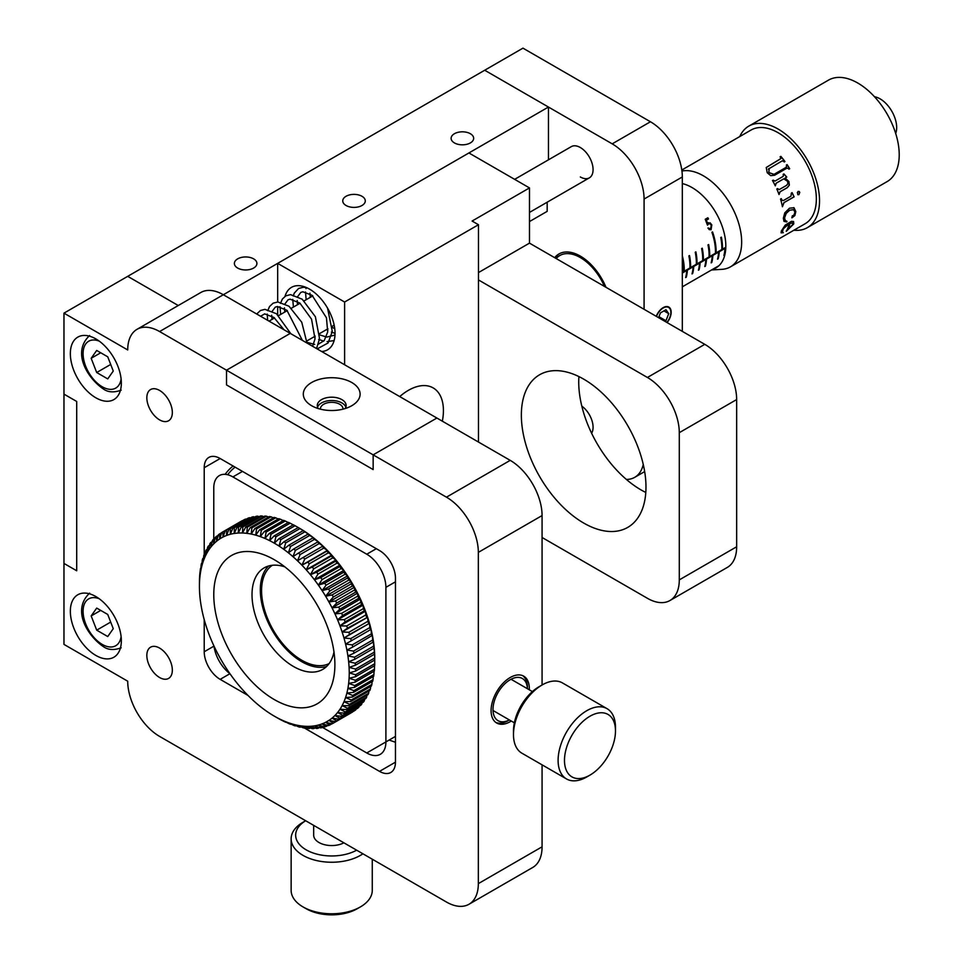<?xml version="1.0" encoding="UTF-8"?>
<svg xmlns="http://www.w3.org/2000/svg" width="963" height="963" viewBox="0 0 963 963"><rect width="100%" height="100%" fill="white"/><g stroke="black" fill="none" stroke-linecap="round" stroke-linejoin="round"><path stroke-width="1.44" d="M470.365 133.725A11.267 6.5 0 0 0 458.075 132.316A11.267 6.5 0 0 0 451.117 138.323A11.267 6.5 0 0 0 454.428 142.921A11.267 6.5 0 0 0 466.706 144.33A11.267 6.5 0 0 0 473.664 138.323A11.267 6.5 0 0 0 470.365 133.725M361.992 196.296A11.267 6.5 0 0 0 349.701 194.875A11.267 6.5 0 0 0 342.756 200.894A11.267 6.5 0 0 0 346.054 205.492A11.267 6.5 0 0 0 358.332 206.901A11.267 6.5 0 0 0 365.29 200.894A11.267 6.5 0 0 0 361.992 196.296M253.618 258.854A11.267 6.5 0 0 0 241.34 257.446A11.267 6.5 0 0 0 234.382 263.453A11.267 6.5 0 0 0 237.68 268.063A11.267 6.5 0 0 0 249.959 269.471A11.267 6.5 0 0 0 256.916 263.453A11.267 6.5 0 0 0 253.618 258.854M529.481 221.574L547.177 211.354L547.177 202.206M548.453 159.822L548.453 107.037L484.702 70.239L63.967 313.144L63.967 394.12L76.715 401.475L63.967 394.12L63.967 644.391L127.718 681.202A45.08 26.025 -120 0 0 159.581 736.406L446.459 902.03A45.08 26.025 -120 0 0 468.993 904.257A45.08 26.025 -120 0 0 478.334 883.625L478.334 552.377A45.08 26.025 -120 0 0 446.459 497.173L373.15 454.849L436.889 418.038L223.332 294.738L159.581 331.549A45.08 26.025 -120 0 0 137.047 329.31A45.08 26.025 -120 0 0 127.718 349.954L63.967 313.144M178.263 305.524L127.718 276.345L178.263 305.524M548.453 107.037L223.332 294.738A45.08 26.025 60 0 0 200.798 292.511L137.047 329.31M342.96 409.167A11.267 6.5 0 0 0 342.972 408.842A11.267 6.5 0 0 0 339.674 404.231A11.267 6.5 0 0 0 327.396 402.823A11.267 6.5 0 0 0 320.438 408.842A11.267 6.5 0 0 0 320.45 409.167M233.13 466.02A27.048 15.613 120 0 0 225.137 474.35M529.301 689.797A27.048 15.613 120 0 0 529.325 688.557A27.048 15.613 120 0 0 523.728 676.17A27.048 15.613 120 0 0 502.891 683.417A27.048 15.613 120 0 0 491.082 710.634A27.048 15.613 120 0 0 496.679 723.02A27.048 15.613 120 0 0 511.269 721.034M95.843 596.542A36.064 20.825 -120 0 0 77.81 594.761A36.064 20.825 -120 0 0 72.285 623.651A36.064 20.825 -120 0 0 95.843 655.43A36.064 20.825 -120 0 0 113.875 657.223A36.064 20.825 -120 0 0 119.4 628.321A36.064 20.825 -120 0 0 95.843 596.542M95.843 338.904A36.064 20.825 -120 0 0 77.81 337.122A36.064 20.825 -120 0 0 72.285 366.024A36.064 20.825 -120 0 0 95.843 397.791A36.064 20.825 -120 0 0 113.875 399.585A36.064 20.825 -120 0 0 119.4 370.683A36.064 20.825 -120 0 0 95.843 338.904M159.581 648.075A18.032 10.412 -120 0 0 150.577 647.184A18.032 10.412 -120 0 0 147.808 661.629A18.032 10.412 -120 0 0 159.581 677.519A18.032 10.412 -120 0 0 168.597 678.409A18.032 10.412 -120 0 0 171.366 663.964A18.032 10.412 -120 0 0 159.581 648.075A18.032 10.412 -120 0 0 150.577 647.184A18.032 10.412 -120 0 0 147.808 661.629A18.032 10.412 -120 0 0 159.581 677.519A18.032 10.412 -120 0 0 168.597 678.409A18.032 10.412 -120 0 0 171.366 663.964A18.032 10.412 -120 0 0 159.581 648.075M159.581 390.436A18.032 10.412 -120 0 0 150.577 389.546A18.032 10.412 -120 0 0 147.808 403.991A18.032 10.412 -120 0 0 159.581 419.88A18.032 10.412 -120 0 0 168.597 420.771A18.032 10.412 -120 0 0 171.366 406.326A18.032 10.412 -120 0 0 159.581 390.436A18.032 10.412 60 0 1 171.366 406.326A18.032 10.412 60 0 1 168.597 420.771A18.032 10.412 60 0 1 159.581 419.88A18.032 10.412 60 0 1 147.808 403.991A18.032 10.412 60 0 1 150.577 389.546A18.032 10.412 60 0 1 159.581 390.436M446.459 497.173L510.209 460.362L436.889 418.038L373.15 454.849L373.15 469.571L373.15 454.849L159.581 331.549M226.522 384.911L373.15 469.571L226.522 384.911L226.522 370.189L226.522 384.911M76.715 570.782L76.715 401.475L76.715 570.782L63.967 563.427L76.715 570.782M204.216 467.729A22.534 13.013 60 0 1 208.875 457.413A22.534 13.013 60 0 1 220.154 458.52L204.216 467.729L204.216 554.435M204.216 619.594L204.216 651.758L214.003 646.101A27.048 15.613 -120 0 0 229.94 673.703L220.154 679.36L248.009 695.442M395.456 762.166A22.534 13.013 60 0 1 390.785 772.482A22.534 13.013 60 0 1 379.518 771.375L395.456 762.166L395.456 578.137A22.534 13.013 60 0 0 379.518 550.535L220.154 458.52M304.428 728.016L379.518 771.375M220.154 679.36A22.534 13.013 60 0 1 204.216 651.758M510.209 460.362A45.08 26.025 60 0 1 542.073 515.566L478.334 552.377M478.334 883.625L542.073 846.814L542.073 764.851M542.073 684.982L542.073 515.566M542.073 846.814A45.08 26.025 60 0 1 532.744 867.458L468.993 904.257M290.272 333.391L226.522 370.189L290.272 333.391M578.907 376.593A88.127 50.883 -120 0 0 641.033 489.914A88.127 50.883 -120 0 0 645.8 492.442M583.662 379.121A88.127 50.883 -120 0 0 539.605 374.763A88.127 50.883 -120 0 0 526.099 445.375A88.127 50.883 -120 0 0 583.662 523.029A88.127 50.883 -120 0 0 627.732 527.399A88.127 50.883 -120 0 0 641.238 456.787A88.127 50.883 -120 0 0 583.662 379.121M542.073 537.486L647.413 598.3A45.08 26.025 -120 0 0 669.947 600.527A45.08 26.025 -120 0 0 679.288 579.895L679.288 432.676A45.08 26.025 -120 0 0 647.413 377.472L478.479 279.932M669.947 600.527L727.33 567.412A45.08 26.025 -120 0 0 736.659 546.767L736.659 399.549A45.08 26.025 -120 0 0 704.784 344.345L529.481 243.133L478.479 272.577M399.729 396.575A49.582 28.625 -60 0 1 408.36 390.352A49.582 28.625 -60 0 1 433.145 387.896A49.582 28.625 -60 0 1 442.342 421.18M321.618 351.483A36.064 20.825 -120 0 0 327.576 349.81A36.064 20.825 -120 0 0 335.04 333.306A36.064 20.825 -120 0 0 319.307 297.013A36.064 20.825 -120 0 0 291.512 287.347A36.064 20.825 -120 0 0 285.024 296.339M284.494 309.617A36.064 20.825 -120 0 0 284.916 311.976M529.481 243.133L529.481 187.917L472.099 221.045L478.479 224.728L344.61 302.021L344.61 364.76M344.61 302.021L277.669 263.368L468.921 152.961L529.481 187.917M277.669 314.696L277.669 306.499M277.669 301.985L277.669 263.368M478.479 224.728L478.479 442.053M667.106 322.593A11.267 6.512 120 0 0 671.163 312.229A11.267 6.512 120 0 0 668.84 307.065A11.267 6.512 120 0 0 656.26 316.321M554.676 257.675A42.817 24.725 60 0 1 558.913 253.979A42.817 24.725 60 0 1 580.328 256.098A42.817 24.725 60 0 1 605.98 287.299M514.639 179.347L571.312 146.629A18.032 10.412 60 0 1 580.328 147.52A18.032 10.412 60 0 1 592.101 163.409A18.032 10.412 60 0 1 589.344 177.866A18.032 10.412 60 0 1 580.328 176.963M650.446 121.759L612.203 143.848L484.702 70.239L522.957 48.15L650.446 121.759A45.08 26.025 60 0 1 682.322 176.963L682.322 331.38M581.808 406.121A18.032 10.412 60 0 1 591.619 433.242M643.26 464.479A45.08 26.025 60 0 1 634.737 477.323A45.08 26.025 60 0 1 626.383 479.43M612.203 143.848A45.08 26.025 60 0 1 644.078 199.052L644.078 309.292M334.895 664.639A85.647 49.45 -120 0 0 274.335 559.744A85.647 49.45 -120 0 0 213.774 594.701A85.647 49.45 -120 0 0 274.335 699.595A85.647 49.45 -120 0 0 334.895 664.639M284.807 566.846A58.599 33.837 -120 0 0 264.163 567.881A58.599 33.837 -120 0 0 252.017 594.701A58.599 33.837 -120 0 0 277.597 653.672A58.599 33.837 -120 0 0 322.761 669.381A58.599 33.837 -120 0 0 333.98 652.011M199.618 578.895L199.497 578.968A110.444 63.763 60 0 0 199.449 580.906L199.425 586.419A105.93 61.163 -120 0 0 199.582 591.944A105.93 61.163 -120 0 0 200.015 597.602A105.93 61.163 -120 0 0 200.761 603.392A105.93 61.163 -120 0 0 201.785 609.29A105.93 61.163 -120 0 0 203.097 615.273A105.93 61.163 -120 0 0 204.686 621.304A105.93 61.163 -120 0 0 206.564 627.37A105.93 61.163 -120 0 0 208.694 633.437A105.93 61.163 -120 0 0 211.09 639.504A105.93 61.163 -120 0 0 213.738 645.523A105.93 61.163 -120 0 0 216.615 651.482A105.93 61.163 -120 0 0 219.733 657.356A105.93 61.163 -120 0 0 223.055 663.11A105.93 61.163 -120 0 0 226.594 668.743A105.93 61.163 -120 0 0 230.301 674.22A105.93 61.163 -120 0 0 234.202 679.529A105.93 61.163 -120 0 0 238.246 684.633A105.93 61.163 -120 0 0 242.447 689.52A105.93 61.163 -120 0 0 246.757 694.167A105.93 61.163 -120 0 0 251.187 698.56A105.93 61.163 -120 0 0 255.701 702.689A105.93 61.163 -120 0 0 260.299 706.529A105.93 61.163 -120 0 0 264.945 710.056A105.93 61.163 -120 0 0 269.628 713.27A105.93 61.163 -120 0 0 274.335 716.159L279.114 718.904A110.444 63.763 60 0 0 280.835 719.83L280.955 719.758M280.835 719.83L284.013 721.443A110.444 63.763 60 0 0 285.722 722.238L285.987 722.094M274.335 716.159L274.335 716.159A105.93 61.163 -120 0 0 279.041 718.711A105.93 61.163 -120 0 0 283.724 720.902L288.888 723.61A110.444 63.763 60 0 0 290.585 724.272L290.982 724.044M285.722 722.238L283.724 720.902A105.93 61.163 -120 0 0 288.37 722.731L293.715 725.392A110.444 63.763 60 0 0 295.388 725.921L295.942 725.608M290.585 724.272L288.37 722.731A105.93 61.163 -120 0 0 292.957 724.2L298.482 726.8A110.444 63.763 60 0 0 300.131 727.197L300.841 726.788M295.388 725.921L292.957 724.2A105.93 61.163 -120 0 0 297.483 725.295L303.164 727.811A110.444 63.763 60 0 0 304.777 728.064L305.656 727.559M300.131 727.197L297.483 725.295A105.93 61.163 -120 0 0 301.913 726.006L307.751 728.425A110.444 63.763 60 0 0 309.316 728.546L310.375 727.944M304.777 728.064L301.913 726.006A105.93 61.163 -120 0 0 306.222 726.343L312.205 728.642A110.444 63.763 60 0 0 313.733 728.63L314.973 727.92M309.316 728.546L306.222 726.343A105.93 61.163 -120 0 0 310.423 726.295L316.538 728.461A110.444 63.763 60 0 0 318.007 728.317L319.439 727.486M313.733 728.63L310.423 726.295A105.93 61.163 -120 0 0 314.468 725.873L320.703 727.896A110.444 63.763 60 0 0 322.124 727.595L323.761 726.644M318.007 728.317L314.468 725.873A105.93 61.163 -120 0 0 318.368 725.067L324.7 726.921A110.444 63.763 60 0 0 326.06 726.487L327.938 725.404M322.124 727.595L318.368 725.067A105.93 61.163 -120 0 0 322.075 723.875L328.515 725.56A110.444 63.763 60 0 0 329.803 724.995L331.934 723.767M326.06 726.487L322.075 723.875A105.93 61.163 -120 0 0 325.614 722.322L332.127 723.815A110.444 63.763 60 0 0 332.741 723.466A110.444 63.763 60 0 0 333.342 723.117L352.47 712.078A110.444 63.763 -120 0 1 351.868 712.427L332.741 723.466M329.803 724.995L325.614 722.322A105.93 61.163 -120 0 0 328.937 720.396L335.533 721.684A110.444 63.763 60 0 0 336.665 720.866L355.792 709.815A110.444 63.763 -120 0 1 354.649 710.646L335.533 721.684M333.342 723.117L328.937 720.396A105.93 61.163 -120 0 0 332.054 718.121L338.699 719.192A110.444 63.763 60 0 0 339.746 718.242L358.874 707.191A110.444 63.763 -120 0 1 357.827 708.154L338.699 719.192M336.665 720.866L332.054 718.121A105.93 61.163 -120 0 0 334.931 715.497L341.624 716.34A110.444 63.763 60 0 0 342.587 715.256L361.715 704.218A110.444 63.763 -120 0 1 360.752 705.301L341.624 716.34M359.103 706.24L358.874 707.191M339.746 718.242L334.931 715.497A105.93 61.163 -120 0 0 337.58 712.524L344.297 713.138A110.444 63.763 60 0 0 345.175 711.934L364.291 700.895A110.444 63.763 -120 0 1 363.424 702.087L344.297 713.138M361.992 702.918L361.715 704.218M342.587 715.256L337.58 712.524A105.93 61.163 -120 0 0 339.975 709.237L346.704 709.587A110.444 63.763 60 0 0 347.487 708.274L366.614 697.236A110.444 63.763 -120 0 1 365.832 698.548L346.704 709.587M364.604 699.258L364.291 700.895M345.175 711.934L339.975 709.237A105.93 61.163 -120 0 0 342.106 705.626L348.847 705.723A110.444 63.763 60 0 0 349.521 704.302L368.648 693.264A110.444 63.763 -120 0 1 367.974 694.684L348.847 705.723M366.915 695.286L366.614 697.236M347.487 708.274L342.106 705.626A105.93 61.163 -120 0 0 343.984 701.714L350.701 701.558A110.444 63.763 60 0 0 351.278 700.029L370.406 688.99A110.444 63.763 -120 0 1 369.828 690.507L350.701 701.558M368.949 691.013L368.648 693.264M349.521 704.302L343.984 701.714A105.93 61.163 -120 0 0 345.573 697.525L352.265 697.092A110.444 63.763 60 0 0 352.747 695.467L371.874 684.428A110.444 63.763 -120 0 1 371.393 686.053L352.265 697.092M370.683 686.463L370.406 688.99M351.278 700.029L345.573 697.525A105.93 61.163 -120 0 0 346.885 693.071L353.541 692.349A110.444 63.763 60 0 0 353.915 690.64L373.042 679.601A110.444 63.763 -120 0 1 372.669 681.31L353.541 692.349M372.115 681.635L371.874 684.428M352.747 695.467L346.885 693.071A105.93 61.163 -120 0 0 347.908 688.352L354.516 687.365A110.444 63.763 60 0 0 354.781 685.56L373.909 674.521A110.444 63.763 -120 0 1 373.644 676.315L354.516 687.365M373.235 676.556L373.042 679.601M353.915 690.64L347.908 688.352A105.93 61.163 -120 0 0 348.642 683.417L355.178 682.141A110.444 63.763 60 0 0 355.347 680.263L374.463 669.213A110.444 63.763 -120 0 1 374.306 671.091L355.178 682.141M374.041 671.247L373.909 674.521M354.781 685.56L348.642 683.417A105.93 61.163 -120 0 0 349.088 678.265L355.54 676.7A110.444 63.763 60 0 0 355.6 674.75L374.727 663.712A110.444 63.763 -120 0 1 374.667 665.65L355.54 676.7M374.547 665.722L374.463 669.213M355.347 680.263L349.088 678.265A105.93 61.163 -120 0 0 349.244 672.92L355.6 671.067A110.444 63.763 60 0 0 355.54 669.056L374.667 658.018A110.444 63.763 -120 0 1 374.727 660.016L355.6 671.067M374.727 660.016L374.727 663.712M355.6 674.75L349.244 672.92A105.93 61.163 -120 0 0 349.088 667.395L355.347 665.252A110.444 63.763 60 0 0 355.178 663.194L374.306 652.156A110.444 63.763 -120 0 1 374.463 654.214L355.347 665.252M374.463 654.214L374.595 652.673A105.93 61.163 60 0 1 374.739 658.198M373.909 648.268A110.444 63.763 -120 0 0 373.644 646.161L354.516 657.199A110.444 63.763 60 0 1 354.781 659.306L373.909 648.268L374.15 647.016A105.93 61.163 60 0 1 374.595 652.673L374.667 658.018M355.54 669.056L349.088 667.395A105.93 61.163 -120 0 0 348.642 661.737L354.781 659.306M373.042 642.189A110.444 63.763 -120 0 0 372.669 640.046L353.541 651.084A110.444 63.763 60 0 1 353.915 653.227L373.042 642.189L373.415 641.226A105.93 61.163 60 0 1 374.15 647.016L374.306 652.156M355.178 663.194L348.642 661.737A105.93 61.163 -120 0 0 347.908 655.947L353.915 653.227M371.874 636.013A110.444 63.763 -120 0 0 371.393 633.835L352.265 644.873A110.444 63.763 60 0 1 352.747 647.052L372.38 635.327A105.93 61.163 60 0 1 373.415 641.226L373.644 646.161M354.516 657.199L347.908 655.947A105.93 61.163 -120 0 0 346.885 650.049L352.747 647.052M370.406 629.766A110.444 63.763 -120 0 0 369.828 627.563L350.701 638.601A110.444 63.763 60 0 1 351.278 640.804L371.068 629.345A105.93 61.163 60 0 1 372.38 635.327L372.669 640.046M353.541 651.084L346.885 650.049A105.93 61.163 -120 0 0 345.573 644.066L351.278 640.804M368.648 623.458A110.444 63.763 -120 0 0 367.974 621.243L348.847 632.294A110.444 63.763 60 0 1 349.521 634.497L369.479 623.314A105.93 61.163 60 0 1 371.068 629.345L371.393 633.835M352.265 644.873L345.573 644.066A105.93 61.163 -120 0 0 343.984 638.036L349.521 634.497M366.614 617.127A110.444 63.763 -120 0 0 365.832 614.912L346.704 625.962A110.444 63.763 60 0 1 347.487 628.165L367.613 617.247A105.93 61.163 60 0 1 369.479 623.314L369.828 627.563M350.701 638.601L343.984 638.036A105.93 61.163 -120 0 0 342.106 631.969L347.487 628.165M364.291 610.795A110.444 63.763 -120 0 0 363.424 608.592L344.297 619.63A110.444 63.763 60 0 1 345.175 621.833L364.291 610.795L365.471 611.18A105.93 61.163 60 0 1 367.613 617.247L367.974 621.243M348.847 632.294L342.106 631.969A105.93 61.163 -120 0 0 339.975 625.902L345.175 621.833M361.715 604.487A110.444 63.763 -120 0 0 360.752 602.296L341.624 613.335A110.444 63.763 60 0 1 342.587 615.526L361.715 604.487L363.075 605.113A105.93 61.163 60 0 1 365.471 611.18L365.832 614.912M346.704 625.962L339.975 625.902A105.93 61.163 -120 0 0 337.58 619.835L342.587 615.526M358.874 598.228A110.444 63.763 -120 0 0 357.827 596.061L338.699 607.099A110.444 63.763 60 0 1 339.746 609.266L358.874 598.228L360.427 599.094A105.93 61.163 60 0 1 363.075 605.113L363.424 608.592M344.297 619.63L337.58 619.835A105.93 61.163 -120 0 0 334.931 613.816L339.746 609.266M355.792 592.04A110.444 63.763 -120 0 0 354.649 589.91L335.533 600.948A110.444 63.763 60 0 1 336.665 603.091L355.792 592.04L357.55 593.136A105.93 61.163 60 0 1 360.427 599.094L360.752 602.296M341.624 613.335L334.931 613.816A105.93 61.163 -120 0 0 332.054 607.858L336.665 603.091M352.47 585.961A110.444 63.763 -120 0 0 351.254 583.855L332.127 594.905A110.444 63.763 60 0 1 333.342 597L352.47 585.961L354.432 587.261A105.93 61.163 60 0 1 357.55 593.136L357.827 596.061M338.699 607.099L332.054 607.858A105.93 61.163 -120 0 0 328.937 601.983L333.342 597M348.931 579.991A110.444 63.763 -120 0 0 347.643 577.944L328.515 588.983A110.444 63.763 60 0 1 329.803 591.029L348.931 579.991L351.11 581.496A105.93 61.163 60 0 1 354.432 587.261L354.649 589.91M335.533 600.948L328.937 601.983A105.93 61.163 -120 0 0 325.614 596.217L329.803 591.029M345.187 574.165A110.444 63.763 -120 0 0 343.827 572.178L324.7 583.217A110.444 63.763 60 0 1 326.06 585.215L345.187 574.165L347.583 575.874A105.93 61.163 60 0 1 351.11 581.496L351.254 583.855M332.127 594.905L325.614 596.217A105.93 61.163 -120 0 0 322.075 590.596L326.06 585.215M341.251 568.519A110.444 63.763 -120 0 0 339.831 566.581L320.703 577.631A110.444 63.763 60 0 1 322.124 579.557L341.251 568.519L343.863 570.397A105.93 61.163 60 0 1 347.583 575.874L347.643 577.944M328.515 588.983L322.075 590.596A105.93 61.163 -120 0 0 318.368 585.119L322.124 579.557M337.134 563.054A110.444 63.763 -120 0 0 335.654 561.2L316.538 572.239A110.444 63.763 60 0 1 318.007 574.092L337.134 563.054L339.975 565.088A105.93 61.163 60 0 1 343.863 570.397L343.827 572.178M324.7 583.217L318.368 585.119A105.93 61.163 -120 0 0 314.468 579.81L318.007 574.092M332.861 557.806A110.444 63.763 -120 0 0 331.332 556.024L312.205 567.063A110.444 63.763 60 0 1 313.733 568.844L332.861 557.806L335.918 559.985A105.93 61.163 60 0 1 339.975 565.088L339.831 566.581M320.703 577.631L314.468 579.81A105.93 61.163 -120 0 0 310.423 574.706L313.733 568.844M328.443 552.786A110.444 63.763 -120 0 0 326.878 551.089L307.751 562.139A110.444 63.763 60 0 1 309.316 563.824L328.443 552.786L331.729 555.097A105.93 61.163 60 0 1 335.918 559.985L335.654 561.2M316.538 572.239L310.423 574.706A105.93 61.163 -120 0 0 306.222 569.819L309.316 563.824M323.905 548.019A110.444 63.763 -120 0 0 322.292 546.418L303.164 557.469A110.444 63.763 60 0 1 304.777 559.058L323.905 548.019L327.408 550.451A105.93 61.163 60 0 1 331.729 555.097L331.332 556.024M312.205 567.063L306.222 569.819A105.93 61.163 -120 0 0 301.913 565.173L304.777 559.058M319.259 543.529A110.444 63.763 -120 0 0 317.609 542.025L298.482 553.063A110.444 63.763 60 0 1 300.131 554.568L319.259 543.529L322.978 546.057A105.93 61.163 60 0 1 327.408 550.451L326.878 551.089M307.751 562.139L301.913 565.173A105.93 61.163 -120 0 0 297.483 560.779L300.131 554.568M314.516 539.328A110.444 63.763 -120 0 0 312.843 537.932L293.715 548.97A110.444 63.763 60 0 1 295.388 550.367L314.516 539.328L318.464 541.928A105.93 61.163 60 0 1 322.978 546.057L322.292 546.418M303.164 557.469L297.483 560.779A105.93 61.163 -120 0 0 292.957 556.65L295.388 550.367M309.713 535.428A110.444 63.763 -120 0 0 308.016 534.14L288.888 545.178A110.444 63.763 60 0 1 290.585 546.466L309.713 535.428L313.866 538.088A105.93 61.163 60 0 1 318.464 541.928L317.609 542.025M298.482 553.063L292.957 556.65A105.93 61.163 -120 0 0 288.37 552.81L290.585 546.466M304.85 531.853A110.444 63.763 -120 0 0 303.14 530.673L284.013 541.724A110.444 63.763 60 0 1 285.722 542.891L304.85 531.853L309.219 534.561A105.93 61.163 60 0 1 313.866 538.088L312.843 537.932M293.715 548.97L288.37 552.81A105.93 61.163 -120 0 0 283.724 549.283L285.722 542.891M299.95 528.603A110.444 63.763 -120 0 0 298.241 527.555L279.114 538.594A110.444 63.763 60 0 1 280.835 539.641L299.95 528.603L304.537 531.335A105.93 61.163 60 0 1 309.219 534.561L308.016 534.14M288.888 545.178L283.724 549.283A105.93 61.163 -120 0 0 279.041 546.057L280.835 539.641M295.051 525.714A110.444 63.763 -120 0 0 293.342 524.787L274.214 535.825A110.444 63.763 60 0 1 275.924 536.752L295.051 525.714L299.83 528.458A105.93 61.163 60 0 1 304.537 531.335L303.14 530.673M284.013 541.724L279.041 546.057A105.93 61.163 -120 0 0 274.335 543.18L275.924 536.752M299.83 528.458L298.241 527.555M279.114 538.594L274.335 543.18A105.93 61.163 -120 0 0 269.628 540.628L271.024 534.212A110.444 63.763 60 0 0 269.315 533.418L288.443 522.379A110.444 63.763 -120 0 1 290.152 523.174L271.024 534.212M274.214 535.825L269.628 540.628A105.93 61.163 -120 0 0 264.945 538.437L266.149 532.058A110.444 63.763 60 0 0 264.464 531.383L283.579 520.345A110.444 63.763 -120 0 1 285.277 521.007L266.149 532.058M290.152 523.174L293.221 524.859M269.315 533.418L264.945 538.437A105.93 61.163 -120 0 0 260.299 536.608L261.322 530.264A110.444 63.763 60 0 0 259.649 529.734L278.776 518.684A110.444 63.763 -120 0 1 280.45 519.226L261.322 530.264M285.277 521.007L288.19 522.524M264.464 531.383L260.299 536.608A105.93 61.163 -120 0 0 255.701 535.139L256.555 528.868A110.444 63.763 60 0 0 254.918 528.47L274.034 517.42A110.444 63.763 -120 0 1 275.683 517.817L256.555 528.868M280.45 519.226L283.182 520.574M259.649 529.734L255.701 535.139A105.93 61.163 -120 0 0 251.187 534.044L251.873 527.856A110.444 63.763 60 0 0 250.26 527.592L269.387 516.553A110.444 63.763 -120 0 1 271 516.806L251.873 527.856M275.683 517.817L278.223 519.009M254.918 528.47L251.187 534.044A105.93 61.163 -120 0 0 246.757 533.333L247.298 527.23A110.444 63.763 60 0 0 245.721 527.11L264.849 516.072A110.444 63.763 -120 0 1 266.426 516.192L247.298 527.23M271 516.806L273.323 517.829M250.26 527.592L246.757 533.333A105.93 61.163 -120 0 0 242.447 532.996L242.832 527.014A110.444 63.763 60 0 0 241.304 527.026L260.431 515.987A110.444 63.763 -120 0 1 261.96 515.975L242.832 527.014M266.426 516.192L268.508 517.059M245.721 527.11L242.447 532.996A105.93 61.163 -120 0 0 238.246 533.045L238.511 527.194A110.444 63.763 60 0 0 237.03 527.351L256.158 516.3A110.444 63.763 -120 0 1 257.639 516.144L238.511 527.194M261.96 515.975L263.802 516.674M241.304 527.026L238.246 533.045A105.93 61.163 -120 0 0 234.202 533.466L234.334 527.76A110.444 63.763 60 0 0 232.926 528.061L252.041 517.023A110.444 63.763 -120 0 1 253.462 516.722L234.334 527.76M257.639 516.144L259.191 516.698M237.03 527.351L234.202 533.466A105.93 61.163 -120 0 0 230.301 534.272L230.338 528.735A110.444 63.763 60 0 0 228.989 529.169L248.105 518.13A110.444 63.763 -120 0 1 249.465 517.697L230.338 528.735M253.462 516.722L254.726 517.131M232.926 528.061L230.301 534.272A105.93 61.163 -120 0 0 226.594 535.464L226.522 530.095A110.444 63.763 60 0 0 225.234 530.661L244.361 519.623A110.444 63.763 -120 0 1 245.649 519.057L226.522 530.095M249.465 517.697L250.404 517.962M228.989 529.169L226.594 535.464A105.93 61.163 -120 0 0 223.055 537.017L222.91 531.841A110.444 63.763 60 0 0 222.309 532.19A110.444 63.763 60 0 0 221.695 532.539L219.733 538.931L219.516 533.971A110.444 63.763 60 0 0 218.384 534.802L216.615 541.218L216.35 536.463A110.444 63.763 60 0 0 215.291 537.414L213.738 543.842L213.413 539.316A110.444 63.763 60 0 0 212.462 540.399L211.09 546.815L210.741 542.53A110.444 63.763 60 0 0 209.874 543.722L208.694 550.102L208.333 546.069A110.444 63.763 60 0 0 207.563 547.381L206.564 553.713L206.202 549.933A110.444 63.763 60 0 0 205.516 551.354L204.686 557.625L204.337 554.11A110.444 63.763 60 0 0 203.759 555.627L203.097 561.814L202.772 558.564A110.444 63.763 60 0 0 202.29 560.189L201.785 566.268L201.508 563.307A110.444 63.763 60 0 0 201.123 565.016L200.761 570.987L200.533 568.29A110.444 63.763 60 0 0 200.268 570.096L199.859 573.527A110.444 63.763 60 0 0 199.702 575.393L199.497 578.968M225.234 530.661L223.055 537.017A105.93 61.163 -120 0 0 219.733 538.931A105.93 61.163 -120 0 0 216.615 541.218A105.93 61.163 -120 0 0 213.738 543.842A105.93 61.163 -120 0 0 211.09 546.815A105.93 61.163 -120 0 0 208.694 550.102A105.93 61.163 -120 0 0 206.564 553.713A105.93 61.163 -120 0 0 204.686 557.625A105.93 61.163 -120 0 0 203.097 561.814A105.93 61.163 -120 0 0 201.785 566.268A105.93 61.163 -120 0 0 200.761 570.987A105.93 61.163 -120 0 0 200.015 575.922A105.93 61.163 -120 0 0 199.582 581.074A105.93 61.163 -120 0 0 199.425 586.419M222.309 532.19L241.424 521.139A110.444 63.763 -120 0 1 242.038 520.802L222.91 531.841M221.634 532.744L219.516 533.971M218.216 535.38L216.35 536.463M215.062 538.365L213.413 539.316M212.173 541.7L210.741 542.53M209.573 545.359L208.333 546.069M207.25 549.331L206.202 549.933M205.215 553.605L204.337 554.11M203.482 558.155L202.772 558.564M327.408 550.451L301.913 565.173M331.729 555.097L306.222 569.819M335.918 559.985L310.423 574.706M339.975 565.088L314.468 579.81M343.863 570.397L318.368 585.119M347.583 575.874L322.075 590.596M351.11 581.496L325.614 596.217M354.432 587.261L328.937 601.983M357.55 593.136L332.054 607.858M360.427 599.094L334.931 613.816M363.075 605.113L337.58 619.835M365.471 611.18L339.975 625.902M367.613 617.247L342.106 631.969M369.479 623.314L343.984 638.036M328.937 720.396L325.614 722.322M322.473 727.39L366.771 752.97A27.048 15.613 -120 0 0 385.898 741.919L385.898 587.346A27.048 15.613 -120 0 0 366.771 554.219L232.902 476.926A27.048 15.613 -120 0 0 213.774 487.964L213.774 539.111M395.456 742.292L389.172 740.041L366.771 752.97M272.36 565.269A56.793 32.79 -120 0 0 265.896 572.227A56.793 32.79 -120 0 0 277.621 636.988A56.793 32.79 -120 0 0 329.117 663.579M268.593 565.991A58.599 33.837 -120 0 0 264.765 570.915A58.599 33.837 -120 0 0 275.129 635.147A58.599 33.837 -120 0 0 326.613 666.48M311.627 405.712A28.396 16.395 0 0 0 351.784 405.712A28.396 16.395 0 0 0 351.784 382.516A28.396 16.395 0 0 0 311.627 382.516A28.396 16.395 0 0 0 311.627 405.712L311.627 405.712M345.139 408.565A14.421 8.33 0 0 0 346.138 405.519A14.421 8.33 0 0 0 341.913 399.633A14.421 8.33 0 0 0 326.192 397.827A14.421 8.33 0 0 0 317.284 405.519A14.421 8.33 0 0 0 318.272 408.565M345.849 407.18A14.421 8.33 0 0 0 341.913 402.943A14.421 8.33 0 0 0 327.552 400.861A14.421 8.33 0 0 0 317.573 407.18M235.104 467.163A27.048 15.613 120 0 0 227.665 474.747M712.427 269.447A47.777 27.59 -120 0 0 715.93 267.955A47.777 27.59 -120 0 0 718.723 265.896A47.777 27.59 -120 0 0 719.903 220.587A47.777 27.59 -120 0 0 682.322 183.596M874.5 96.745A23.437 13.53 60 0 1 891.81 111.227A23.437 13.53 60 0 1 895.698 133.46M739.777 136.541A58.599 33.837 60 0 1 745.362 128.645A58.599 33.837 60 0 1 748.793 126.129L828.481 80.134A58.599 33.837 60 0 1 885.19 110.817A58.599 33.837 60 0 1 890.522 179.118A58.599 33.837 60 0 1 887.079 181.622L807.391 227.629A58.599 33.837 60 0 1 793.873 230.229M748.793 126.129A58.599 33.837 60 0 1 805.501 156.825A58.599 33.837 60 0 1 810.834 225.113A58.599 33.837 60 0 1 807.391 227.629M768.318 169.115L782.233 160.845L783.713 161.351A54.097 31.225 60 0 1 784.195 162.001L784.953 161.555A54.097 31.225 60 0 0 780.873 156.379L780.812 156.475A53.916 31.129 60 0 1 784.857 161.615M769.256 168.332L768.847 172.546L774.023 174.351L786.482 167.129M769.184 168.417L768.775 172.618L773.939 174.411L786.133 167.369L786.627 165.516A54.097 31.225 60 0 0 786.338 165.07L787.096 164.625A54.097 31.225 60 0 1 789.684 168.73L788.914 169.163A54.097 31.225 60 0 0 788.637 168.706L786.988 168.104L774.601 175.254L770.701 175.639L767.222 172.714L766.247 167.49L780.837 158.582M766.211 167.538L780.536 158.859L780.524 157.318A54.097 31.225 60 0 0 780.102 156.813L780.873 156.379M785.17 178.011L788.914 181.55L789.335 185.161L787.325 187.641L780.078 191.818L779.019 194.526A54.097 31.225 60 0 0 776.792 189.013L777.55 188.579L779.187 189.615L786.434 185.438L787.866 183.777L787.638 181.381L783.798 178.805L776.19 183.199L775.323 185.871A54.097 31.225 60 0 0 772.482 180.514L775.059 181.056L783.136 176.398L783.4 174.845A54.097 31.225 60 0 0 783.136 174.375L783.918 173.918L786.771 177.084L785.074 178.047L788.817 181.574L789.227 185.173L787.216 187.653L779.97 191.83L778.995 194.478M773.157 180.129L775.059 181.056M784.026 202.699L782.413 206.744A54.097 31.225 60 0 0 780.536 199.076L781.294 198.643L782.04 200.388L783.485 200.509L790.984 196.175L791.345 193.118L792.128 192.672L794.126 196.873L783.894 202.675L782.389 206.648M781.174 198.631L781.932 200.364L783.485 200.509M798.002 191.468L799.651 192.335L798.905 194.658L797.918 194.719L797.364 192.456L799.121 191.444L799.772 192.359L798.905 194.658L797.918 194.719M798.122 191.493L799.001 191.42M793.681 209.693L789.528 210.211L786.097 213.317L784.436 217.819L784.737 220.178L787 221.37L786.627 221.947L784.014 221.334L783.328 218.276L784.785 212.847L789.467 208.201L794.018 207.755L795.799 211.619L794.86 215.58L791.959 217.831L792.236 215.941L793.981 215.074L794.944 212.113L793.536 209.621L789.66 210.271L786.229 213.377L784.568 217.891L785.363 220.888M793.753 207.623L795.679 211.547L794.728 215.483L791.839 217.746M789.215 223.669L783.208 228.688L782.317 232.252L783.34 232.673L782.317 232.252L783.328 228.797L789.215 223.669A54.097 31.225 60 0 1 786.302 231.313L793.753 223.922L786.181 231.18M783.34 232.673L781.174 232.865L781.306 231.048L785.242 225.065L791.478 221.321L793.596 221.562L793.753 223.922M681.936 171.053A54.097 31.225 60 0 1 731.314 205.889A54.097 31.225 60 0 1 733.625 264.524A54.097 31.225 60 0 1 730.46 266.847A54.097 31.225 60 0 1 721.889 269.339L711.537 269.965M681.804 170.018L751.056 130.041A54.097 31.225 60 0 1 803.395 158.365A54.097 31.225 60 0 1 808.318 221.406A54.097 31.225 60 0 1 805.14 223.729L730.46 266.847M786.35 165.082L787.012 164.697A53.916 31.129 60 0 1 789.588 168.778M780.138 156.861L780.812 156.475M777.442 188.604L779.079 189.627M783.798 178.805L776.094 183.235L775.311 185.847M783.834 173.966L786.675 177.132L785.074 178.047M781.932 200.364L783.364 200.485L781.932 200.364M792.019 192.66L794.006 196.837L783.894 202.675M798.784 194.634L797.797 194.682M784.737 220.178L785.29 220.84M786.867 221.273L783.882 221.249M783.22 232.54L781.053 232.745M793.476 221.454L793.632 223.813M789.853 223.211A53.916 31.129 60 0 1 787.734 229.278L792.898 224.415L792.477 222.922L789.985 223.308A54.097 31.225 60 0 1 787.854 229.399M792.693 223.103L789.985 223.308M604.463 286.42A41.024 23.678 -120 0 0 556.193 258.553M555.194 257.976A42.817 24.725 60 0 1 559.563 253.63M721.383 237.163L720.745 237.524A47.331 27.325 60 0 1 721.829 249.273L722.467 248.899A47.331 27.325 60 0 0 721.383 237.163M708.636 244.518A47.331 27.325 60 0 1 709.719 256.266L709.081 256.627A47.331 27.325 60 0 0 707.998 244.891L708.636 244.518M695.888 251.885L695.25 252.246A47.331 27.325 60 0 1 696.333 263.994L696.971 263.621A47.331 27.325 60 0 0 695.888 251.885M682.322 255.737A47.331 27.325 60 0 1 684.224 270.988L683.586 271.349A47.331 27.325 60 0 0 682.322 258.782M689.508 255.556L688.87 255.929A47.331 27.325 60 0 1 689.953 267.678L690.591 267.305A47.331 27.325 60 0 0 689.508 255.556M702.256 248.201A47.331 27.325 60 0 1 703.339 259.938L702.701 260.311A47.331 27.325 60 0 0 701.618 248.562L702.256 248.201M712.548 231.902A47.331 27.325 60 0 1 716.099 252.583L715.461 252.944A47.331 27.325 60 0 0 711.91 232.276L712.548 231.902M707.468 225.161L705.241 219.263L707.853 217.758A47.331 27.325 60 0 1 708.515 218.938L706.348 220.19L707.528 223.296L710.128 222.814L711.813 224.933L711.067 229.748L709.322 229.663L707.961 228.062L710.694 228.725L711.224 225.234L710.152 223.873L708.612 223.813L707.468 225.161M725.813 247.25L682.322 272.348M725.777 247.96L682.322 273.047M725.596 248.43L724.958 248.791A47.331 27.325 60 0 1 723.899 255.496L724.537 255.123A47.331 27.325 -120 0 0 725.596 248.43M719.217 252.113L718.579 252.475A47.331 27.325 60 0 1 717.519 259.179L718.157 258.806A47.331 27.325 -120 0 0 719.217 252.113M712.849 255.785L712.211 256.158A47.331 27.325 60 0 1 711.151 262.851L711.789 262.49A47.331 27.325 -120 0 0 712.849 255.785M706.469 259.468L705.831 259.841A47.331 27.325 60 0 1 704.772 266.534L705.41 266.173A47.331 27.325 -120 0 0 706.469 259.468M700.089 263.152L699.451 263.513A47.331 27.325 60 0 1 698.404 270.218L699.042 269.845A47.331 27.325 -120 0 0 700.089 263.152M693.721 266.835L693.083 267.196A47.331 27.325 60 0 1 692.024 273.901L692.662 273.528A47.331 27.325 -120 0 0 693.721 266.835M687.341 270.507L686.703 270.88A47.331 27.325 60 0 1 685.644 277.573L686.282 277.212A47.331 27.325 -120 0 0 687.341 270.507M683.598 270.591L684.224 270.988M689.977 266.907L690.591 267.305M696.345 263.224L696.971 263.621M702.725 259.553L703.339 259.938M709.093 255.869L709.719 256.266M715.473 252.186L716.099 252.583M721.841 248.502L722.467 248.899M707.227 218.12L708.515 218.938M705.361 219.564L706.348 220.19M706.613 222.706L707.528 223.296M710.273 223.958L711.813 224.933M708.19 227.93L711.067 229.748M707.612 223.175L708.612 223.813M305.668 820.741A36.064 20.825 0 0 0 300.974 846.032A36.064 20.825 0 0 0 356.647 850.185M362.907 853.796A40.566 23.425 180 0 1 297.134 851.075A40.566 23.425 180 0 1 291.139 838.821A40.566 23.425 180 0 1 303.02 822.258L305.656 820.741M291.139 838.821L291.139 890.354A40.566 23.425 0 0 0 297.134 902.608A40.566 23.425 0 0 0 303.02 906.917A40.566 23.425 0 0 0 360.391 906.917A40.566 23.425 0 0 0 372.272 890.354L372.272 859.201M313.673 825.363L313.673 835.138A18.032 10.412 0 0 0 316.346 840.591A18.032 10.412 0 0 0 343.899 842.818M360.391 906.917L357.213 908.747A36.064 20.825 180 0 1 306.21 908.747L303.02 906.917M513.484 734.613L513.484 730.941A36.064 20.825 -60 0 1 515.085 719.758A36.064 20.825 -60 0 1 538.979 686.775L542.169 684.934A40.566 23.425 120 0 0 515.277 722.045A40.566 23.425 120 0 0 513.484 734.613A40.566 23.425 120 0 0 521.886 753.186L566.509 778.947A40.566 23.425 -60 0 1 559.9 747.806A40.566 23.425 -60 0 1 607.075 708.684A40.566 23.425 -60 0 1 615.477 727.258L615.477 730.941A36.064 20.825 120 0 0 594.496 714.077A36.064 20.825 120 0 0 566.075 749.202A36.064 20.825 120 0 0 589.982 775.107A36.064 20.825 120 0 0 613.888 742.112A36.064 20.825 120 0 0 615.477 730.941M589.982 775.107L586.792 776.948A40.566 23.425 -60 0 1 566.509 778.947M607.075 708.684L562.452 682.923A40.566 23.425 120 0 0 542.169 684.934M522.74 675.677A27.048 15.613 -60 0 1 523.944 676.76A27.048 15.613 -60 0 1 527.411 687.45L527.411 688.714A24.34 14.048 -60 0 0 524.281 680.034A24.34 14.048 -60 0 0 500.303 689.051A24.34 14.048 -60 0 0 496.126 719.156A24.34 14.048 -60 0 0 509.367 719.939L508.295 720.577A27.048 15.613 -60 0 1 495.752 722.406M666.878 322.461A10.822 6.247 120 0 0 670.85 312.409A10.822 6.247 120 0 0 663.194 307.991A10.822 6.247 120 0 0 656.489 316.466M664.939 321.341L665.963 320.751L668.719 313.637L665.963 309.713L660.437 312.903L658.584 317.67M663.94 310.88L668.719 313.637M658.957 316.719L665.963 320.751M113.261 371.044L107.736 356.816L96.697 350.448L91.172 358.296L96.697 372.525L107.736 378.904L113.261 371.044M110.697 364.447L96.697 372.525M100.73 352.771L91.172 358.296M113.261 628.683L107.736 614.454L96.697 608.086L91.172 615.935L96.697 630.163L107.736 636.543L113.261 628.683M110.697 622.086L96.697 630.163M100.73 610.41L91.172 615.935M679.288 579.895L736.659 546.767M679.288 432.676L736.659 399.549M647.413 377.472L704.784 344.345M682.322 176.963L644.078 199.052M242.459 471.413L232.902 476.926M385.898 741.919L395.456 736.406M366.771 554.219L376.328 548.693M395.456 581.821L385.898 587.346M99.261 341.143A27.048 15.613 -120 0 0 83.143 355.371A27.048 15.613 -120 0 0 102.21 386.753A27.048 15.613 -120 0 0 121.109 379.001M99.261 598.781A27.048 15.613 -120 0 0 83.143 613.01A27.048 15.613 -120 0 0 102.21 644.391A27.048 15.613 -120 0 0 121.109 636.639M644.668 471.593L634.737 477.323M589.344 177.866L529.481 212.426M334.173 325.181L332.428 326.192M327.962 328.768L319.68 333.547M315.214 336.123L306.932 340.914M312.806 295.882L304.188 300.853M300.059 303.237L291.44 308.208M287.311 310.592L278.692 315.575M274.563 317.959L269.05 321.136M334.739 328.564L332.464 327.576M310.291 297.338L309.942 293.137M335.004 335.052L326.818 337.062L319.716 334.931M297.531 304.693L297.194 300.492M297.784 296.448L300.817 292.391L302.851 291.789L312.072 295.304L326.457 317.814L327.697 331.958L324.23 340.553L318.464 344.14M314.696 344.465L306.968 342.298M284.783 312.06L284.446 307.859M285.036 303.802L288.045 299.77L290.068 299.156L299.854 303.08L311.555 319.174L315.009 338.928L312.626 346.295M272.035 319.415L271.698 315.214M272.288 311.169L275.274 307.137L277.428 306.511L286.914 310.291L302.394 340.384M260.612 316.261L264.632 313.878L273.949 317.477L284.037 329.791M335.04 333.403L331.416 332.054M327.889 330.201L326.746 329.466M306.162 299.71L305.488 291.994M305.993 288.635L306.318 287.504M334.125 340.589L327.095 341.6M323.724 341.119L318.657 339.409M315.142 337.556L313.986 336.833M293.414 307.077L292.74 299.361M293.246 295.99L294.293 293.101L298.638 288.443L303.429 287.263L306.631 287.648M327.54 308.112L332.295 331.416L328.058 342.984L317.164 348.919M280.666 314.432L279.992 306.716M280.486 303.357L282.364 299.06L285.794 295.858L290.537 294.618L302.189 299.192L315.383 316.731L319.56 338.687L316.526 348.546M267.63 320.318L267.245 314.082M267.738 310.712L269.52 306.547L273.131 303.164L277.922 301.985L289.02 306.246L301.756 322.256L306.968 343.033M256.712 314.01L260.431 310.507L264.945 309.352L276.429 313.721L290.838 333.716M682.322 286.83L718.976 265.668M708.202 227.93L709.346 228.652M708.202 222.634L710.152 223.873M514.35 722.816L493.008 710.489M532.383 691.578L511.04 679.264M89.619 335.509C71.202 352.783 88.211 378.676 103.149 388.823C107.892 392.362 113.911 392.808 121.182 390.159M89.619 593.148C71.202 610.422 88.211 636.314 103.149 646.462C107.892 650.001 113.911 650.446 121.182 647.798"/></g></svg>
